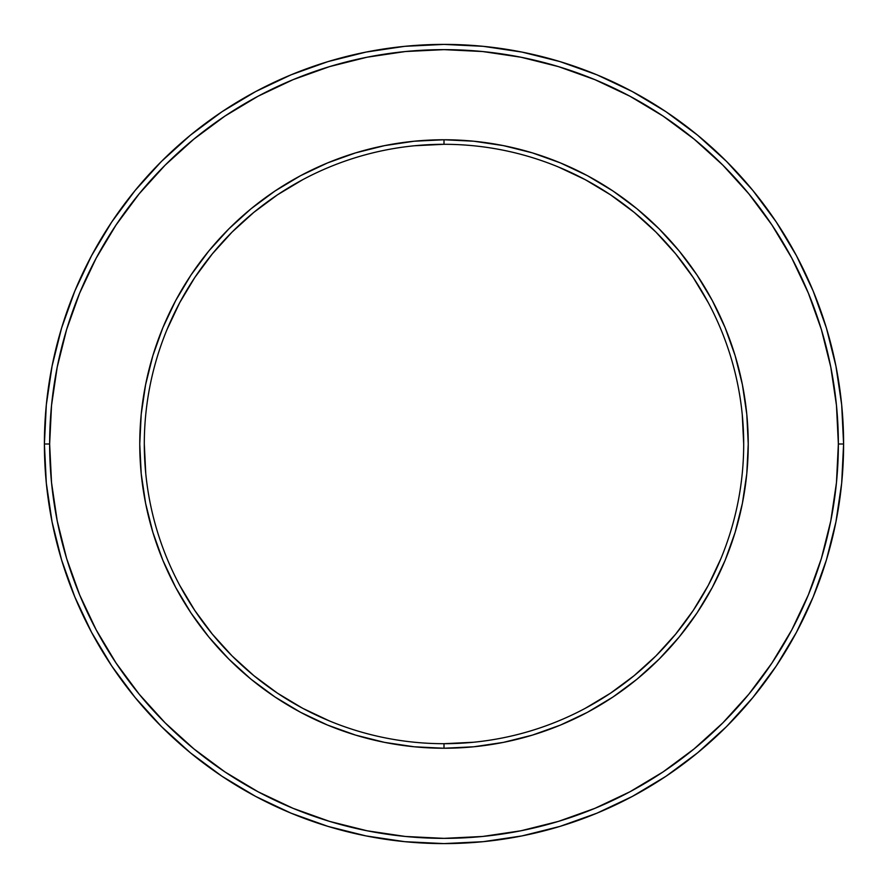 <?xml version="1.0" encoding="UTF-8"?>
<svg xmlns="http://www.w3.org/2000/svg" width="888" height="888" viewBox="0 0 888 888"><rect width="100%" height="100%" fill="white"/><g stroke="black" fill="none" stroke-linecap="round" stroke-linejoin="round"><path stroke-width="1.33" d="M444 144.3A299.7 299.7 0 0 0 144.3 444A299.7 299.7 0 0 0 444 743.7L444 748.24A304.24 304.24 0 0 1 139.76 444A304.24 304.24 0 0 1 444 139.76L444 144.3A299.7 299.7 0 0 1 743.7 444A299.7 299.7 0 0 1 444 743.7A299.7 299.7 0 0 1 144.3 444A299.7 299.7 0 0 1 444 144.3L444 139.76L414.174 141.225L384.648 145.61L355.688 152.858L327.572 162.915L300.577 175.68L274.969 191.031L250.993 208.813L228.871 228.871L208.813 250.993L191.031 274.969L175.68 300.577L162.915 327.572L152.858 355.688L145.61 384.648L141.225 414.174L139.76 444L141.225 473.826L145.61 503.352L152.858 532.312L162.915 560.428L175.68 587.423L191.031 613.031L208.813 637.007L228.871 659.129L250.993 679.187L274.969 696.969L300.577 712.32L327.572 725.085L355.688 735.142L384.648 742.39L414.174 746.775L444 748.24L473.826 746.775L503.352 742.39L532.312 735.142L560.428 725.085L587.423 712.32L613.031 696.969L637.007 679.187L659.129 659.129L679.187 637.007L696.969 613.031L712.32 587.423L725.085 560.428L735.142 532.312L742.39 503.352L746.775 473.826L748.24 444L746.775 414.174L742.39 384.648L735.142 355.688L725.085 327.572L712.32 300.577L696.969 274.969L679.187 250.993L659.129 228.871L637.007 208.813L613.031 191.031L587.423 175.68L560.428 162.915L532.312 152.858L503.352 145.61L473.826 141.225L444 139.76A304.24 304.24 0 0 1 748.24 444A304.24 304.24 0 0 1 444 748.24L444 743.7A299.7 299.7 0 0 0 743.7 444A299.7 299.7 0 0 0 444 144.3L414.463 145.754M826.395 559.995L813.186 596.925L826.395 559.995L835.919 521.955L841.68 483.172L843.6 444L838.361 444A394.361 394.361 0 0 1 444 838.361A394.361 394.361 0 0 1 49.639 444L44.4 444A399.6 399.6 0 0 0 444 843.6A399.6 399.6 0 0 0 843.6 444A399.6 399.6 0 0 1 444 843.6A399.6 399.6 0 0 1 44.4 444L46.32 483.172L52.081 521.955L61.605 559.995L74.814 596.925L91.586 632.367L111.744 666.011L91.586 632.367M61.605 328.005L74.814 291.075L61.605 328.005L52.081 366.045L46.32 404.828L44.4 444A399.6 399.6 0 0 1 444 44.4A399.6 399.6 0 0 1 843.6 444L841.68 404.828L835.919 366.045L826.395 328.005L813.186 291.075L796.414 255.633L776.256 221.989L796.414 255.633M221.989 111.744L255.633 91.586L221.989 111.744L190.498 135.109L161.438 161.438L135.109 190.498L111.744 221.989L91.586 255.633L74.814 291.075M559.995 61.605L596.925 74.814L559.995 61.605L521.955 52.081L483.172 46.32L444 44.4L404.828 46.32L366.045 52.081L328.005 61.605L291.075 74.814L255.633 91.586M666.011 776.256L632.367 796.414L666.011 776.256L697.502 752.891L726.562 726.562L752.891 697.502L776.256 666.011L796.414 632.367L813.186 596.925M328.005 826.395L291.075 813.186L328.005 826.395L366.045 835.919L404.828 841.68L444 843.6L483.172 841.68L521.955 835.919L559.995 826.395L596.925 813.186L632.367 796.414M776.256 221.989L752.891 190.498L726.562 161.438L697.502 135.109L666.011 111.744L632.367 91.586L596.925 74.814M111.744 666.011L135.109 697.502L161.438 726.562L190.498 752.891L221.989 776.256L255.633 796.414L291.075 813.186M329.404 720.923L302.719 708.313L277.5 693.195L253.868 675.668L232.079 655.921L212.332 634.132L194.805 610.5L179.687 585.281M145.754 473.537L144.3 444M167.077 329.404L179.687 302.719L194.805 277.5L212.332 253.868L232.079 232.079L253.868 212.332L277.5 194.805L302.719 179.687M558.596 167.077L585.281 179.687L610.5 194.805L634.132 212.332L655.921 232.079L675.668 253.868L693.195 277.5L708.313 302.719M742.246 414.463L743.7 444M720.923 558.596L708.313 585.281L693.195 610.5L675.668 634.132L655.921 655.921L634.132 675.668L610.5 693.195L585.281 708.313M473.537 742.246L444 743.7M843.6 444A399.6 399.6 0 0 0 444 44.4A399.6 399.6 0 0 0 44.4 444L49.639 444A394.361 394.361 0 0 1 444 49.639A394.361 394.361 0 0 1 838.361 444L843.6 444M49.639 444L51.537 405.35L57.221 367.066L66.622 329.526L79.665 293.084L96.204 258.097L116.106 224.908L139.161 193.828L165.146 165.146L193.828 139.161L224.908 116.106L258.097 96.204L293.084 79.665L329.526 66.622L367.066 57.221L405.35 51.537L444 49.639L482.65 51.537L520.934 57.221L558.474 66.622L594.916 79.665L629.903 96.204L663.092 116.106L694.172 139.161L722.854 165.146L748.839 193.828L771.894 224.908L791.796 258.097L808.335 293.084L821.378 329.526L830.78 367.066L836.463 405.35L838.361 444L836.463 482.65L830.78 520.934L821.378 558.474L808.335 594.916L791.796 629.903L771.894 663.092L748.839 694.172L722.854 722.854L694.172 748.839L663.092 771.894L629.903 791.796L594.916 808.335L558.474 821.378L520.934 830.78L482.65 836.463L444 838.361L405.35 836.463L367.066 830.78L329.526 821.378L293.084 808.335L258.097 791.796L224.908 771.894L193.828 748.839L165.146 722.854L139.161 694.172L116.106 663.092L96.204 629.903L79.665 594.916L66.622 558.474L57.221 520.934L51.537 482.65L49.639 444"/></g></svg>
